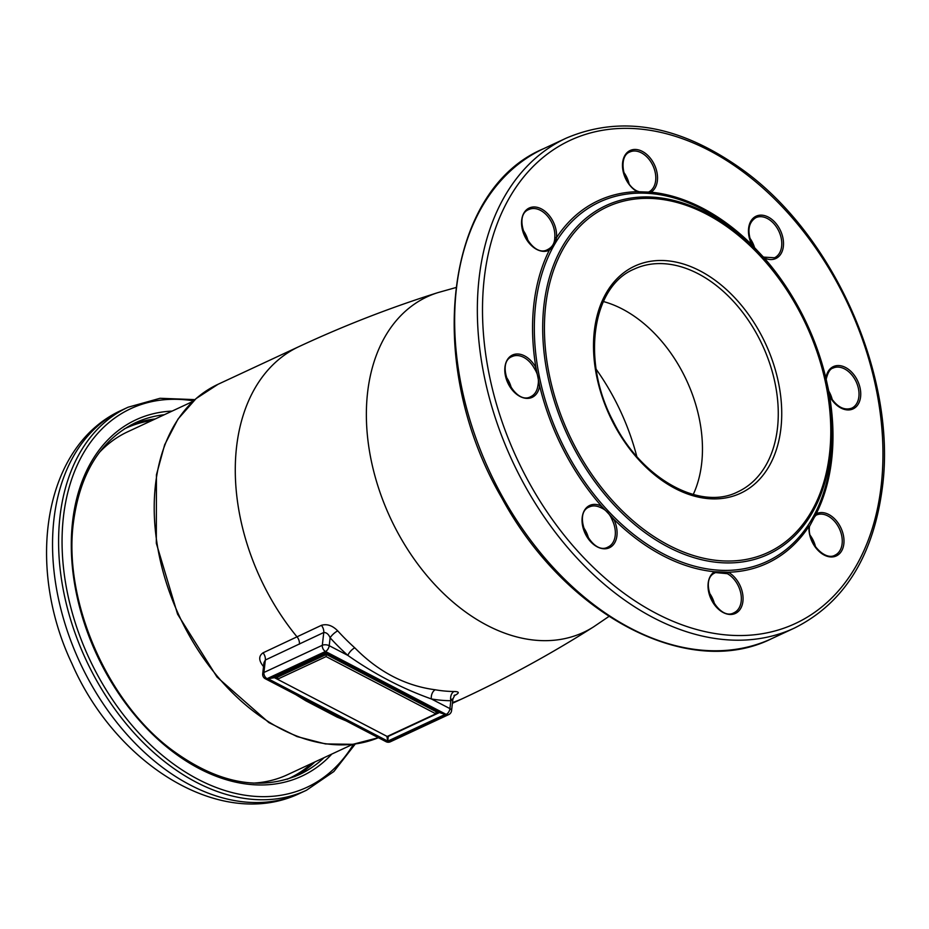 <?xml version="1.0" encoding="UTF-8"?>
<svg xmlns="http://www.w3.org/2000/svg" width="929" height="929" viewBox="0 0 929 929"><rect width="100%" height="100%" fill="white"/><g stroke="black" fill="none" stroke-linecap="round" stroke-linejoin="round"><path stroke-width="1.39" d="M99.31 452.516A189.156 129.619 -115 0 1 127.691 431.788L192.988 401.374M352.695 744.338L287.398 774.751A189.156 129.619 -115 0 1 253.257 783.124M277.446 679.25L387.184 736.465L435.84 713.809L326.102 656.594L277.446 679.25L277.69 677.113L326.346 654.457L326.102 656.594M435.84 713.809L436.084 711.672L326.346 654.457M151.88 420.523A193.174 132.371 65 0 0 124.126 429.035M287.212 779.245A193.174 132.371 65 0 0 311.587 763.487M311.227 701.662L343.684 718.593A4.912 2.671 117.5 0 1 341.895 718.674L265.311 678.751A4.912 2.671 117.5 0 0 267.099 678.658A4.912 3.368 -115 0 1 263.929 672.48L322.317 645.295A4.912 3.368 65 0 0 325.487 651.461L267.099 678.658L311.227 701.662A4.912 2.671 117.5 0 1 309.438 701.755M326.079 653.087A1.231 1.184 -155 0 0 325.417 653.25L325.545 651.926L326.799 653.331M326.393 653.389L440.845 713.066L445.27 714.355L439.417 712.311M326.184 653.215L275.17 676.974A1.231 0.662 -62.5 0 0 274.473 677.705L268.017 678.716L273.277 677.636L325.417 653.25A1.231 0.836 -115 0 1 326.16 653.192M277.562 678.228L275.17 676.974A1.231 0.836 65 0 0 274.903 676.881M388.078 736.047A1.231 0.836 -115 0 1 388.264 736.395L387.753 741.133L386.882 736.314L274.473 677.705M346.099 720.869L337.099 717.095L305.827 700.791L295.619 694.544M263.604 665.942A7.374 2.23 -42.3 0 0 263.186 666.128C258.634 660.403 258.587 655.967 263.046 652.82L321.527 625.275M454.595 695.287A7.374 4.97 -116.2 0 1 455.291 695.159L454.235 695.67M451.796 699.247C453.433 698.631 453.12 699.119 450.832 700.721A7.374 5.109 90.4 0 1 454.026 691.501C459.216 691.594 459.634 692.813 455.291 695.159M435.248 689.771A7.374 4.842 99.9 0 0 431.335 698.933L449.926 708.618L450.832 700.721A200.838 137.62 -115 0 1 431.335 698.933C402.187 688.575 374.352 674.059 347.818 655.386A7.374 2.845 131.8 0 1 354.785 647.827C378.44 671.841 405.253 685.823 435.248 689.771A193.464 132.568 65 0 0 454.026 691.501M263.046 652.82A7.374 5.051 65 0 1 265.346 660.02L263.929 672.48A4.912 2.381 6.5 0 0 262.698 673.839L263.987 662.551L265.346 660.02L323.768 632.498L322.317 645.295A4.912 2.381 6.5 0 1 329.214 645.69L347.818 655.386A200.838 137.62 -115 0 1 330.12 637.782C328.599 634.205 326.485 632.44 323.768 632.498A7.374 4.97 63.8 0 0 321.388 625.333C327.008 623.661 332.454 625.507 337.738 630.872A193.464 132.568 65 0 0 354.785 647.827M343.684 718.593L387.811 741.597L446.199 714.401L325.487 651.461A4.912 2.671 117.5 0 0 329.214 645.69L330.12 637.782A7.374 2.218 137.7 0 1 337.738 630.872M727.361 573.681L715.458 572.578L714.366 573.17A1.231 0.894 -121.9 0 0 714.529 571.753L728.313 572.241A1.231 0.65 119 0 1 727.361 573.681A22.11 15.154 65 0 1 740.947 594.096A22.11 15.154 65 0 1 734.073 612.699C718.431 622.024 697.969 581.264 714.366 573.17A1.231 0.894 -121.9 0 1 714.296 573.205M809.147 527.068L816.196 513.818A1.231 0.894 62.5 0 1 815.929 515.305L816.336 515.096A22.11 15.154 65 0 0 815.976 515.27M825.916 378.161A1.231 0.615 7.9 0 1 826.322 378.707L826.322 378.707C827.948 372.274 830.201 368.732 833.081 368.081A22.11 15.154 65 0 1 856.143 381.726A22.11 15.154 65 0 1 851.742 408.168C843.904 410.815 836.611 406.774 829.864 396.021L825.916 378.161A23.341 15.99 -115 0 1 850.093 370.636A23.341 15.99 -115 0 1 857.212 405.613A23.341 15.99 -115 0 1 829.597 396.23A200.002 137.051 65 0 1 831.676 459.6A200.002 137.051 65 0 1 816.196 513.818A23.341 15.99 -115 0 1 842.731 532.665A23.341 15.99 -115 0 1 828.889 556.726A23.341 15.99 -115 0 1 809.043 526.244A200.002 137.051 65 0 1 728.313 572.241A23.341 15.99 -115 0 1 741.667 606.428A23.341 15.99 -115 0 1 714.982 605.464A23.341 15.99 -115 0 1 714.529 571.753A200.002 137.051 65 0 1 613.755 519.206L612.199 519.973C609.819 513.9 605.917 509.754 600.506 507.536A1.231 0.685 -64 0 0 601.411 506.084L613.755 519.206A23.341 15.99 -115 0 1 606.103 548.702A23.341 15.99 -115 0 1 582.204 523.282A23.341 15.99 -115 0 1 601.411 506.084A200.002 137.051 65 0 1 539.621 385.779A1.231 0.615 -172.1 0 0 537.903 385.651C539.157 379.752 537.996 374.05 534.419 368.534L535.952 367.71L539.621 385.779A23.341 15.99 -115 0 1 515.444 393.304A23.341 15.99 -115 0 1 508.337 358.315A23.341 15.99 -115 0 1 535.952 367.71A200.002 137.051 65 0 1 549.353 250.11A1.231 0.894 -117.5 0 0 547.994 249.39C552.476 246.963 554.729 243.038 554.776 237.615L556.494 237.685C555.6 242.829 553.219 246.975 549.353 250.11A23.341 15.99 -115 0 1 522.806 231.263A23.341 15.99 -115 0 1 536.648 207.213A23.341 15.99 -115 0 1 556.494 237.685A200.002 137.051 65 0 1 637.224 191.688A1.231 0.65 -61 0 0 637.015 190.991L637.015 190.991C622.453 184.012 617.959 156.002 629.85 151.996A22.11 15.154 65 0 1 652.53 164.816A22.11 15.154 65 0 1 649.626 191.479A1.231 0.894 58.1 0 1 651.02 192.187L637.224 191.688A23.341 15.99 -115 0 1 623.87 157.512A23.341 15.99 -115 0 1 650.567 158.476A23.341 15.99 -115 0 1 651.02 192.187A200.002 137.051 65 0 1 751.793 244.722L752.084 244.559C746.939 231.565 748.193 222.6 755.834 217.676A22.11 15.154 65 0 1 778.908 231.321A22.11 15.154 65 0 1 774.507 257.763L763.859 257.124A1.231 0.685 116 0 1 764.137 257.856L751.793 244.722A23.341 15.99 -115 0 1 759.446 215.238A23.341 15.99 -115 0 1 783.344 240.657A23.341 15.99 -115 0 1 764.137 257.856A200.002 137.051 65 0 1 825.916 378.161M829.492 396.16L829.864 396.021C827.031 388.299 825.858 382.516 826.322 378.707M763.417 257.147A1.231 0.685 116 0 1 763.859 257.124C760.805 255.742 756.88 251.562 752.084 244.559M637.015 190.991C642.856 193.116 646.712 193.464 648.581 192.048L649.626 191.479M693.243 494.483A122.837 84.167 65 0 0 701.662 463.432A122.837 84.167 65 0 0 603.397 301.542M155.271 418.944A194.068 132.986 65 0 0 130.861 425.041M294.598 776.656A194.068 132.986 65 0 0 314.977 761.908M164.375 414.706A194.068 132.986 65 0 0 135.344 422.8C100.541 440.044 79.894 473.349 73.391 522.725C63.184 600.308 106.614 701.093 171.145 749.366C216.829 783.205 259.516 791.636 299.196 774.67A194.068 132.986 65 0 0 324.082 757.669M331.862 754.034A196.53 134.67 -115 0 1 159.289 740.576A196.53 134.67 -115 0 1 72.578 521.692A196.53 134.67 -115 0 1 172.155 411.082M193.557 400.852A208.816 143.089 65 0 0 63.427 516.93A208.816 143.089 65 0 0 167.22 759.272A208.816 143.089 65 0 0 353.461 744.245M355.273 744.013L333.871 771.523L306.454 790.265A211.266 144.773 -115 0 1 133.915 732.772A211.266 144.773 -115 0 1 59.979 516.733A211.266 144.773 -115 0 1 128.086 407.216L160.067 398.286L194.904 399.621M128.086 407.216L122.059 410.026A211.266 144.773 65 0 0 79.999 662.656A211.266 144.773 65 0 0 300.427 793.064L306.454 790.265M387.753 741.133L268.017 678.716L325.545 651.926L445.27 714.355L387.753 741.133M448.753 714.587A4.912 3.368 -115 0 1 446.199 714.401A4.912 2.671 117.5 0 0 449.926 708.618A4.912 2.381 6.5 0 1 451.564 710.685A4.912 4.912 0 0 1 448.753 714.587L390.366 741.783A4.912 3.368 -115 0 1 387.811 741.597A4.912 2.671 117.5 0 1 386.023 741.679A4.912 4.912 0 0 0 390.366 741.783M388.264 736.395L439.301 712.624A1.231 0.836 65 0 0 438.941 712.067M435.933 713.066L438.534 711.858M306.791 700.373A7.374 3.17 -59.9 0 0 305.827 700.791M218.06 384.281A194.068 132.986 65 0 0 178.263 613.802A194.068 132.986 65 0 0 378.393 737.707L352.881 744.315L325.417 743.92L297.059 736.581L268.853 722.588L217.038 677.078L177.578 614.174L156.316 543.244L156.432 474.835L164.654 444.782L178.02 419.049L196.054 398.611L218.06 384.281L299.161 346.517A194.068 132.986 65 0 0 297.001 636.829A194.068 132.986 65 0 0 297.106 636.957A7.374 5.051 65 0 1 299.405 644.169M452.493 702.51A194.068 132.986 65 0 0 463.014 698.387C508.221 677.322 551.745 653.482 593.585 626.866L608.925 616.438M338.272 716.805A7.374 4.761 -65.5 0 0 337.099 717.095M455.791 287.584L437.931 292.612A185.103 126.843 65 0 0 425.238 573.634A185.103 126.843 65 0 0 593.585 626.866M636.783 456.453A185.103 126.843 65 0 0 596.163 369.231M508.86 382.237A140.616 96.361 65 0 0 508.964 384.467M709.222 592.807A22.11 15.154 -115 0 1 714.633 604.419M810.158 535.301A22.11 15.154 -115 0 1 815.557 546.914M809.461 526.731C807.22 542.466 824.917 561.244 834.997 555.182A22.11 15.154 65 0 0 839.398 528.752A22.11 15.154 65 0 0 816.336 515.096M827.681 389.367A22.11 15.154 -115 0 1 832.314 399.888M749.668 237.882A22.11 15.154 -115 0 1 754.859 248.658M623.684 172.19A22.11 15.154 -115 0 1 629.084 183.803M522.748 229.707A22.11 15.154 -115 0 1 528.16 241.319M554.776 237.615A22.11 15.154 65 0 0 546.798 215.319A22.11 15.154 65 0 0 528.926 209.501C511.008 215.865 531.191 259.214 547.587 249.587A22.11 15.154 65 0 0 547.994 249.39M506.003 376.721A22.11 15.154 -115 0 1 508.477 380.623A22.11 15.154 -115 0 1 511.403 388.334M534.419 368.534A22.11 15.154 65 0 0 512.169 356.527C494.251 362.879 514.445 406.228 530.842 396.613A22.11 15.154 65 0 0 537.903 385.651M583.238 527.126A22.11 15.154 -115 0 1 588.649 538.739M600.506 507.536A22.11 15.154 65 0 0 589.416 506.92C571.498 513.284 591.68 556.634 608.077 547.007A22.11 15.154 65 0 0 612.199 519.973M771.709 638.641C688.47 680.4 565.157 615.323 501.892 498.107C424.054 365.283 443.957 190.282 543.558 148.71A270.234 185.173 65 0 0 489.769 471.839A270.234 185.173 65 0 0 771.709 638.641L794.411 628.074C844.171 603.176 873.515 556.146 882.445 486.982C896.822 377.302 834.567 235.92 742.921 170.007C680.492 125.241 621.606 114.615 566.26 138.131A270.234 185.173 65 0 0 512.471 461.272A270.234 185.173 65 0 0 794.411 628.074M881.215 485.426A266.542 182.653 65 0 0 606.405 129.688A266.542 182.653 65 0 0 560.698 530.784A266.542 182.653 65 0 0 881.215 485.426M830.863 458.705A198.272 135.866 65 0 0 827.484 388.67L827.077 386.638A192.338 131.802 65 0 0 772.069 268.504A192.338 131.802 65 0 0 557.911 255.045A192.338 131.802 65 0 0 644.807 532.456A192.338 131.802 65 0 0 830.363 454.583A192.338 131.802 65 0 0 827.077 386.638C818.159 342.882 799.811 303.504 772.069 268.504L770.768 266.89A198.272 135.866 65 0 0 550.014 253.013A198.272 135.866 65 0 0 639.593 538.983A198.272 135.866 65 0 0 830.863 458.705M829.539 453.689A190.596 130.606 65 0 0 633.021 199.305A190.596 130.606 65 0 0 600.343 486.111A190.596 130.606 65 0 0 829.539 453.689M780.917 428.339A125.287 85.851 65 0 0 651.74 261.119A125.287 85.851 65 0 0 630.257 449.648A125.287 85.851 65 0 0 780.917 428.339M777.468 428.13A122.837 84.167 65 0 0 734.479 302.529A122.837 84.167 65 0 0 634.159 269.108C592.017 286.434 581.043 361.091 613.163 421.301C641.103 478.563 700.094 511.24 737.87 491.813A122.837 84.167 65 0 0 777.468 428.13M122.059 410.026C43.744 444.898 25.129 565.25 71.963 663.678C116.148 765.241 222.112 831.223 300.427 793.064M262.698 673.839A4.912 4.912 0 0 0 265.311 678.751M325.405 653.226L325.556 653.157A1.231 1.231 0 0 1 326.056 653.052M452.4 703.323L463.014 698.387M386.023 741.679L341.895 718.674M454.037 695.496L454.885 695.031L452.911 698.933L451.564 710.685M437.931 292.612C390.633 307.511 344.38 325.475 299.161 346.517M709.477 593.805L714.041 603.583M810.413 536.288L814.965 546.078M815.952 515.281L811.203 521.03M827.913 390.424L831.722 399.064M749.924 238.869L754.267 247.927M623.928 173.189L628.492 182.967M523.004 230.694L527.556 240.483M506.259 377.72L510.811 387.498M583.493 528.113L588.045 537.903M543.558 148.71L566.26 138.131"/></g></svg>
